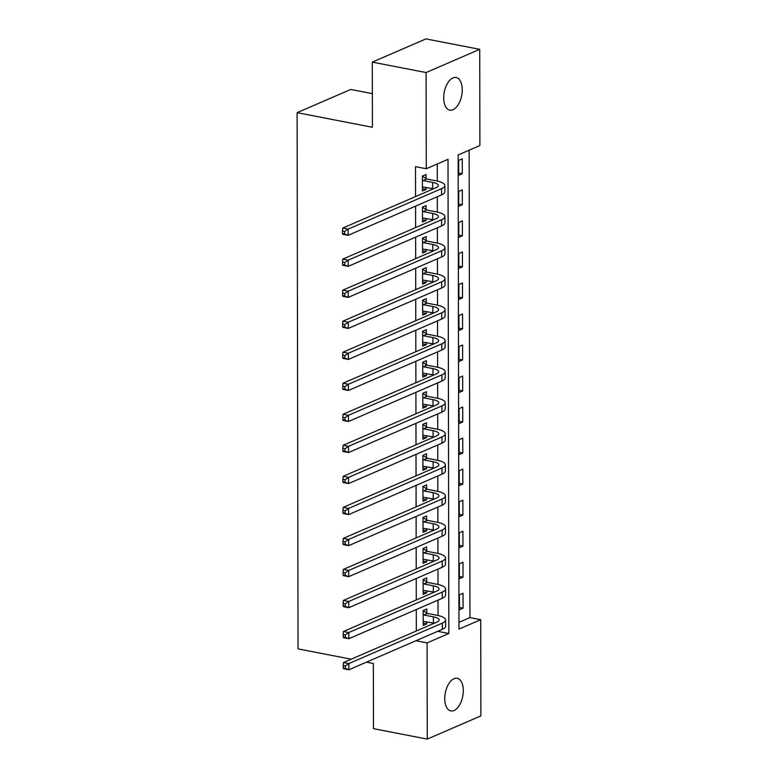 <?xml version="1.0" encoding="UTF-8"?>
<svg xmlns="http://www.w3.org/2000/svg" width="778" height="778" viewBox="0 0 778 778"><rect width="100%" height="100%" fill="white"/><g stroke="black" fill="none" stroke-linecap="round" stroke-linejoin="round"><path stroke-width="1.17" d="M444.744 698.615A16.601 8.879 -79 0 1 457.182 678.299A16.601 8.879 -79 0 1 463.299 690.582A16.601 8.879 -79 0 1 450.851 710.898A16.601 8.879 -79 0 1 444.744 698.615M443.693 97.853A16.601 8.879 -79 0 1 456.132 77.537A16.601 8.879 -79 0 1 462.249 89.82A16.601 8.879 -79 0 1 449.81 110.136A16.601 8.879 -79 0 1 443.693 97.853M372.361 93.642L350.742 89.451L297.108 112.664L298.042 648.881L351.179 659.19M297.108 112.664L372.419 127.281L372.302 62.114L425.936 38.9L479.725 49.335L479.9 145.535L458.154 154.948L458.981 629.101L480.726 619.696L480.892 715.886L427.258 739.1L427.093 642.9L448.838 633.496L448.011 159.334L426.266 168.748L426.101 72.548L479.725 49.335M458.971 622.361L469.961 617.606L469.144 150.183M469.961 617.606L480.726 619.696M458.65 160.404L458.68 175.303L462.297 173.737L462.278 158.838L458.65 160.404M458.709 191.437L458.728 206.335L462.356 204.77L462.327 189.871L458.709 191.437M458.757 222.469L458.787 237.368L462.404 235.802L462.385 220.903L458.757 222.469M458.816 253.502L458.835 268.4L462.463 266.825L462.433 251.936L458.816 253.502M458.864 284.534L458.894 299.433L462.511 297.857L462.492 282.968L458.864 284.534M458.923 315.567L458.942 330.456L462.57 328.89L462.54 314.001L458.923 315.567M458.971 346.599L459.001 361.488L462.628 359.922L462.599 345.024L458.971 346.599M459.03 377.631L459.059 392.52L462.677 390.955L462.657 376.056L459.03 377.631M459.078 408.654L459.108 423.553L462.735 421.987L462.706 407.089L459.078 408.654M459.137 439.687L459.166 454.585L462.784 453.02L462.764 438.121L459.137 439.687M459.195 470.719L459.214 485.618L462.842 484.042L462.813 469.153L459.195 470.719M459.244 501.752L459.273 516.65L462.891 515.075L462.871 500.186L459.244 501.752M459.302 532.784L459.321 547.673L462.949 546.107L462.92 531.218L459.302 532.784M459.351 563.817L459.38 578.706L463.007 577.14L462.978 562.241L459.351 563.817M459.409 594.849L459.438 609.738L463.056 608.172L463.036 593.274L459.409 594.849M426.266 168.748L415.51 166.657L415.559 196.562M415.578 206.131L415.617 227.594M415.627 237.164L415.666 258.617M415.685 268.196L415.724 289.649M415.744 299.229L415.773 320.682M415.792 330.261L415.831 351.714M415.851 361.293L415.89 382.747M415.899 392.326L415.938 413.779M415.958 423.349L415.997 444.812M416.006 454.381L416.045 475.835M416.065 485.414L416.104 506.867M416.123 516.446L416.152 537.899M416.172 547.479L416.211 568.932M416.23 578.511L416.269 599.964M416.279 609.544L416.318 630.997M416.337 640.566L438.072 631.162M438.053 615.505L438.024 600.13M437.995 584.472L437.965 569.097M437.936 553.44L437.917 538.065M437.888 522.408L437.858 507.032M437.829 491.375L437.81 476M437.781 460.343L437.751 444.977M437.722 429.31L437.693 413.945M437.674 398.287L437.644 382.912M437.615 367.255L437.586 351.88M437.567 336.222L437.537 320.847M437.508 305.19L437.479 289.815M437.45 274.157L437.431 258.782M437.401 243.125L437.372 227.76M437.343 212.093L437.314 196.727M437.294 181.07L437.265 163.993M426.043 178.57L426.043 174.525L422.415 176.091L422.444 190.989L426.062 189.424L426.062 187.342M426.101 209.603L426.091 205.557L422.473 207.123L422.493 222.022L426.12 220.446L426.111 218.375M426.149 240.635L426.149 236.59L422.522 238.156L422.551 253.054L426.169 251.479L426.169 249.407M426.208 271.668L426.198 267.613L422.58 269.188L422.6 284.077L426.227 282.511L426.227 280.44M426.266 302.7L426.256 298.645L422.629 300.22L422.658 315.109L426.286 313.544L426.276 311.472M426.315 333.733L426.305 329.678L422.687 331.243L422.707 346.142L426.334 344.576L426.334 342.505M426.373 364.765L426.363 360.71L422.736 362.276L422.765 377.174L426.393 375.609L426.383 373.537M426.422 395.788L426.422 391.742L422.794 393.308L422.824 408.207L426.441 406.641L426.441 404.57M426.48 426.821L426.47 422.775L422.853 424.341L422.872 439.239L426.5 437.664L426.49 435.592M426.529 457.853L426.529 453.807L422.901 455.373L422.931 470.272L426.548 468.696L426.548 466.625M426.587 488.885L426.577 484.84L422.96 486.406L422.979 501.295L426.607 499.729L426.607 497.657M426.645 519.918L426.636 515.863L423.008 517.438L423.038 532.327L426.655 530.761L426.655 528.69M426.694 550.95L426.684 546.895L423.067 548.471L423.086 563.36L426.714 561.794L426.714 559.722M426.752 581.983L426.743 577.928L423.115 579.493L423.144 594.392L426.772 592.826L426.762 590.755M426.801 613.006L426.801 608.96L423.174 610.526L423.203 625.424L426.821 623.859L426.821 621.787M372.302 62.114L426.101 72.548M366.457 662.156L373.352 663.498L373.469 728.665L427.258 739.1M416.337 640.819L427.093 642.9M438.072 631.405L448.838 633.496M422.435 188.714L426.062 189.424M458.67 173.027L462.297 173.737M459.428 607.472L463.056 608.172M459.38 576.44L463.007 577.14M459.321 545.407L462.949 546.107M459.263 514.375L462.891 515.075M459.214 483.342L462.842 484.042M459.156 452.31L462.784 453.02M459.108 421.277L462.735 421.987M459.049 390.245L462.677 390.955M459.001 359.222L462.628 359.922M458.942 328.19L462.57 328.89M458.884 297.157L462.511 297.857M458.835 266.125L462.463 266.825M458.777 235.092L462.404 235.802M458.728 204.06L462.356 204.77M422.493 219.746L426.12 220.446M422.542 250.779L426.169 251.479M422.6 281.811L426.227 282.511M422.658 312.844L426.286 313.544M422.707 343.866L426.334 344.576M422.765 374.899L426.393 375.609M422.814 405.931L426.441 406.641M422.872 436.964L426.5 437.664M422.921 467.996L426.548 468.696M422.979 499.029L426.607 499.729M423.028 530.061L426.655 530.761M423.086 561.084L426.714 561.794M423.144 592.116L426.772 592.826M423.193 623.149L426.821 623.859M422.435 186.934L432.656 188.626A12.973 3.764 179.9 0 1 433.482 188.801M423.057 180.564L432.646 182.422A12.973 3.764 179.9 0 1 438.364 185.534A12.973 3.764 179.9 0 1 436.157 187.644L342.738 228.08L348.116 229.121L441.534 188.684A19.46 5.65 -0.1 0 0 444.851 185.524A19.46 5.65 -0.1 0 0 436.264 180.856L426.675 178.989L423.057 180.564L422.425 180.146M422.415 176.178L426.675 178.989M344.625 231.484L342.476 231.066L342.476 233.546L344.625 233.964L344.625 231.484L348.116 229.121L348.126 235.326L441.544 194.899A19.46 5.65 -0.1 0 0 444.86 191.728L444.851 185.524M344.625 233.964L348.126 235.326L342.748 234.285L342.476 233.546M342.476 231.066L342.738 228.08M422.483 217.966L432.704 219.659A12.973 3.764 179.9 0 1 433.541 219.834M423.106 211.587L432.694 213.454A12.973 3.764 179.9 0 1 438.422 216.566A12.973 3.764 179.9 0 1 436.205 218.676L342.797 259.103L348.174 260.153L441.593 219.717A19.46 5.65 -0.1 0 0 444.909 216.556A19.46 5.65 -0.1 0 0 436.322 211.879L426.733 210.021L423.106 211.587L422.473 211.169M422.473 207.211L426.733 210.021M344.683 262.517L342.524 262.098L342.534 264.578L344.683 264.997L344.683 262.517L348.174 260.153L348.184 266.358L441.603 225.921A19.46 5.65 -0.1 0 0 444.919 222.761L444.909 216.556M344.683 264.997L348.184 266.358L342.806 265.317L342.534 264.578M342.524 262.098L342.797 259.103M422.542 248.999L432.762 250.691A12.973 3.764 179.9 0 1 433.589 250.866M423.164 242.619L432.753 244.487A12.973 3.764 179.9 0 1 438.481 247.599A12.973 3.764 179.9 0 1 436.264 249.709L342.845 290.136L348.233 291.186L441.641 250.749A19.46 5.65 -0.1 0 0 444.958 247.589A19.46 5.65 -0.1 0 0 436.37 242.911L426.782 241.054L423.164 242.619L422.532 242.201M422.522 238.243L426.782 241.054M344.732 293.549L342.583 293.131L342.583 295.611L344.742 296.029L344.732 293.549L348.233 291.186L348.243 297.391L441.651 256.954A19.46 5.65 -0.1 0 0 444.977 253.793L444.958 247.589M344.742 296.029L348.243 297.391L342.855 296.35L342.583 295.611M342.583 293.131L342.845 290.136M422.6 280.031L432.821 281.724A12.973 3.764 179.9 0 1 433.647 281.899M423.213 273.652L432.801 275.509A12.973 3.764 179.9 0 1 438.529 278.631A12.973 3.764 179.9 0 1 436.322 280.741L342.904 321.168L348.281 322.218L441.7 281.782A19.46 5.65 -0.1 0 0 445.016 278.612A19.46 5.65 -0.1 0 0 436.429 273.944L426.84 272.086L423.213 273.652L422.58 273.234M422.58 269.276L426.84 272.086M344.79 324.582L342.631 324.163L342.641 326.643L344.79 327.061L344.79 324.582L348.281 322.218L348.291 328.423L441.709 287.986A19.46 5.65 -0.1 0 0 445.026 284.826L445.016 278.612M344.79 327.061L348.291 328.423L342.913 327.373L342.641 326.643M342.631 324.163L342.904 321.168M422.649 311.064L432.869 312.746A12.973 3.764 179.9 0 1 433.696 312.921M423.271 304.684L432.86 306.542A12.973 3.764 179.9 0 1 438.588 309.663A12.973 3.764 179.9 0 1 436.37 311.774L342.962 352.201L348.34 353.241L441.748 312.814A19.46 5.65 -0.1 0 0 445.074 309.644A19.46 5.65 -0.1 0 0 436.487 304.976L426.898 303.119L423.271 304.684L422.639 304.266M422.629 300.308L426.898 303.119M344.839 355.614L342.69 355.196L342.69 357.676L344.849 358.094L344.839 355.614L348.34 353.241L348.349 359.455L441.758 319.019A19.46 5.65 -0.1 0 0 445.084 315.858L445.074 309.644M344.849 358.094L348.349 359.455L342.972 358.405L342.69 357.676M342.69 355.196L342.962 352.201M422.707 342.096L432.928 343.779A12.973 3.764 179.9 0 1 433.754 343.954M423.329 335.717L432.918 337.574A12.973 3.764 179.9 0 1 438.636 340.686A12.973 3.764 179.9 0 1 436.429 342.797L343.01 383.233L348.388 384.274L441.807 343.847A19.46 5.65 -0.1 0 0 445.123 340.676A19.46 5.65 -0.1 0 0 436.536 336.008L426.947 334.151L423.329 335.717L422.697 335.299M422.687 331.331L426.947 334.151M344.897 386.637L342.748 386.219L342.748 388.708L344.897 389.126L344.897 386.637L348.388 384.274L348.398 390.478L441.816 350.051A19.46 5.65 -0.1 0 0 445.133 346.881L445.123 340.676M344.897 389.126L348.398 390.478L343.02 389.438L342.748 388.708M342.748 386.219L343.01 383.233M422.755 373.129L432.976 374.811A12.973 3.764 179.9 0 1 433.803 374.986M423.378 366.749L432.967 368.607A12.973 3.764 179.9 0 1 438.695 371.719A12.973 3.764 179.9 0 1 436.477 373.829L343.069 414.266L348.447 415.306L441.855 374.879A19.46 5.65 -0.1 0 0 445.181 371.709A19.46 5.65 -0.1 0 0 436.594 367.041L427.005 365.174L423.378 366.749L422.746 366.331M422.736 362.363L427.005 365.174M344.946 417.669L342.797 417.251L342.806 419.741L344.955 420.159L344.946 417.669L348.447 415.306L348.456 421.511L441.865 381.084A19.46 5.65 -0.1 0 0 445.191 377.914L445.181 371.709M344.955 420.159L348.456 421.511L343.079 420.47L342.806 419.741M342.797 417.251L343.069 414.266M422.814 404.152L433.035 405.844A12.973 3.764 179.9 0 1 433.861 406.019M423.436 397.782L433.025 399.639A12.973 3.764 179.9 0 1 438.743 402.751A12.973 3.764 179.9 0 1 436.536 404.861L343.117 445.298L348.495 446.339L441.914 405.902A19.46 5.65 -0.1 0 0 445.23 402.741A19.46 5.65 -0.1 0 0 436.643 398.073L427.054 396.206L423.436 397.782L422.804 397.364M422.794 393.396L427.054 396.206M345.004 448.702L342.855 448.284L342.855 450.763L345.004 451.182L345.004 448.702L348.495 446.339L348.505 452.543L441.923 412.116A19.46 5.65 -0.1 0 0 445.24 408.946L445.23 402.741M345.004 451.182L348.505 452.543L343.127 451.503L342.855 450.763M342.855 448.284L343.117 445.298M422.862 435.184L433.083 436.876A12.973 3.764 179.9 0 1 433.92 437.051M423.485 428.804L433.074 430.672A12.973 3.764 179.9 0 1 438.802 433.784A12.973 3.764 179.9 0 1 436.584 435.894L343.176 476.331L348.554 477.371L441.962 436.935A19.46 5.65 -0.1 0 0 445.288 433.774A19.46 5.65 -0.1 0 0 436.701 429.096L427.112 427.239L423.485 428.804L422.853 428.386M422.853 424.428L427.112 427.239M345.062 479.734L342.904 479.316L342.913 481.796L345.062 482.214L345.062 479.734L348.554 477.371L348.563 483.576L441.982 443.149A19.46 5.65 -0.1 0 0 445.298 439.978L445.288 433.774M345.062 482.214L348.563 483.576L343.186 482.535L342.913 481.796M342.904 479.316L343.176 476.331M422.921 466.216L433.142 467.909A12.973 3.764 179.9 0 1 433.968 468.084M423.543 459.837L433.132 461.704A12.973 3.764 179.9 0 1 438.85 464.816A12.973 3.764 179.9 0 1 436.643 466.926L343.224 507.353L348.602 508.404L442.021 467.967A19.46 5.65 -0.1 0 0 445.337 464.806A19.46 5.65 -0.1 0 0 436.75 460.129L427.161 458.271L423.543 459.837L422.911 459.419M422.901 455.461L427.161 458.271M345.111 510.767L342.962 510.349L342.962 512.828L345.121 513.247L345.111 510.767L348.602 508.404L348.622 514.608L442.03 474.172A19.46 5.65 -0.1 0 0 445.356 471.011L445.337 464.806M345.121 513.247L348.622 514.608L343.234 513.568L342.962 512.828M342.962 510.349L343.224 507.353M422.979 497.249L433.2 498.941A12.973 3.764 179.9 0 1 434.027 499.116M423.592 490.869L433.181 492.727A12.973 3.764 179.9 0 1 438.909 495.849A12.973 3.764 179.9 0 1 436.691 497.959L343.283 538.386L348.661 539.436L442.079 498.999A19.46 5.65 -0.1 0 0 445.395 495.839A19.46 5.65 -0.1 0 0 436.808 491.161L427.219 489.304L423.592 490.869L422.96 490.451M422.96 486.493L427.219 489.304M345.169 541.799L343.01 541.381L343.02 543.861L345.169 544.279L345.169 541.799L348.661 539.436L348.67 545.641L442.089 505.204A19.46 5.65 -0.1 0 0 445.405 502.043L445.395 495.839M345.169 544.279L348.67 545.641L343.293 544.59L343.02 543.861M343.01 541.381L343.283 538.386M423.028 528.281L433.249 529.974A12.973 3.764 179.9 0 1 434.075 530.149M423.65 521.902L433.239 523.759A12.973 3.764 179.9 0 1 438.967 526.881A12.973 3.764 179.9 0 1 436.75 528.991L343.331 569.418L348.719 570.459L442.128 530.032A19.46 5.65 -0.1 0 0 445.454 526.862A19.46 5.65 -0.1 0 0 436.866 522.194L427.278 520.336L423.65 521.902L423.018 521.484M423.008 517.526L427.278 520.336M345.218 572.832L343.069 572.413L343.069 574.893L345.228 575.312L345.218 572.832L348.719 570.459L348.729 576.673L442.137 536.236A19.46 5.65 -0.1 0 0 445.463 533.076L445.454 526.862M345.228 575.312L348.729 576.673L343.351 575.623L343.069 574.893M343.069 572.413L343.331 569.418M423.086 559.314L433.307 560.996A12.973 3.764 179.9 0 1 434.134 561.171M423.709 552.934L433.297 554.792A12.973 3.764 179.9 0 1 439.016 557.904A12.973 3.764 179.9 0 1 436.808 560.014L343.39 600.451L348.768 601.491L442.186 561.064A19.46 5.65 -0.1 0 0 445.502 557.894A19.46 5.65 -0.1 0 0 436.915 553.226L427.326 551.369L423.709 552.934L423.076 552.516M423.067 548.548L427.326 551.369M345.276 603.854L343.127 603.446L343.127 605.926L345.276 606.344L345.276 603.854L348.768 601.491L348.777 607.706L442.196 567.269A19.46 5.65 -0.1 0 0 445.512 564.099L445.502 557.894M345.276 606.344L348.777 607.706L343.399 606.655L343.127 605.926M343.127 603.446L343.39 600.451M423.135 590.346L433.356 592.029A12.973 3.764 179.9 0 1 434.182 592.204M423.757 583.967L433.346 585.824A12.973 3.764 179.9 0 1 439.074 588.936A12.973 3.764 179.9 0 1 436.857 591.047L343.448 631.483L348.826 632.524L442.235 592.097A19.46 5.65 -0.1 0 0 445.561 588.927A19.46 5.65 -0.1 0 0 436.973 584.259L427.385 582.391L423.757 583.967L423.125 583.549M423.115 579.581L427.385 582.391M345.325 634.887L343.176 634.469L343.186 636.958L345.335 637.376L345.325 634.887L348.826 632.524L348.836 638.728L442.244 598.301A19.46 5.65 -0.1 0 0 445.57 595.131L445.561 588.927M345.335 637.376L348.836 638.728L343.458 637.688L343.186 636.958M343.176 634.469L343.448 631.483M423.193 621.369L433.414 623.061A12.973 3.764 179.9 0 1 434.241 623.236M423.816 614.999L433.404 616.857A12.973 3.764 179.9 0 1 439.123 619.969A12.973 3.764 179.9 0 1 436.915 622.079L343.497 662.516L348.875 663.556L442.293 623.129A19.46 5.65 -0.1 0 0 445.609 619.959A19.46 5.65 -0.1 0 0 437.022 615.291L427.433 613.424L423.816 614.999L423.183 614.581M423.174 610.613L427.433 613.424M345.383 665.919L343.234 665.501L343.234 667.991L345.383 668.399L345.383 665.919L348.875 663.556L348.884 669.761L442.303 629.334A19.46 5.65 -0.1 0 0 445.619 626.164L445.609 619.959M345.383 668.399L348.884 669.761L343.506 668.72L343.234 667.991M343.234 665.501L343.497 662.516M432.646 182.422L432.656 188.626M441.534 188.684L441.544 194.899M432.694 213.454L432.704 219.659M441.593 219.717L441.603 225.921M432.753 244.487L432.762 250.691M441.641 250.749L441.651 256.954M432.801 275.509L432.821 281.724M441.7 281.782L441.709 287.986M432.86 306.542L432.869 312.746M441.748 312.814L441.758 319.019M432.918 337.574L432.928 343.779M441.807 343.847L441.816 350.051M432.967 368.607L432.976 374.811M441.855 374.879L441.865 381.084M433.025 399.639L433.035 405.844M441.914 405.902L441.923 412.116M433.074 430.672L433.083 436.876M441.962 436.935L441.982 443.149M433.132 461.704L433.142 467.909M442.021 467.967L442.03 474.172M433.181 492.727L433.2 498.941M442.079 498.999L442.089 505.204M433.239 523.759L433.249 529.974M442.128 530.032L442.137 536.236M433.297 554.792L433.307 560.996M442.186 561.064L442.196 567.269M433.346 585.824L433.356 592.029M442.235 592.097L442.244 598.301M433.404 616.857L433.414 623.061M442.293 623.129L442.303 629.334"/></g></svg>
